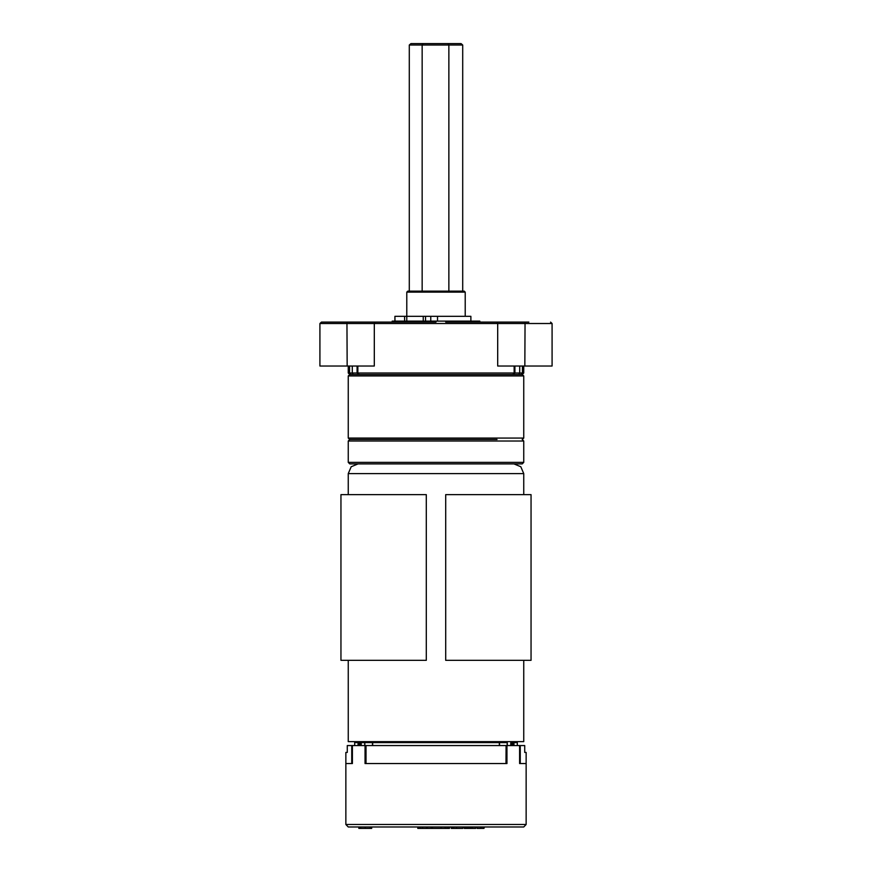 <?xml version="1.0" encoding="UTF-8"?>
<svg xmlns="http://www.w3.org/2000/svg" width="872" height="872" viewBox="0 0 872 872"><rect width="100%" height="100%" fill="white"/><g stroke="black" fill="none" stroke-linecap="round" stroke-linejoin="round"><path stroke-width="1.31" d="M498.021 438.071L523.712 438.071L523.712 375.941L348.288 375.941L348.288 438.071L498.021 438.071M348.288 375.941L349.748 374.48L348.288 373.02L349.574 373.02L351.013 374.48L349.748 374.48L522.252 374.48L520.987 374.48L522.426 373.02L523.712 373.02L523.712 366.044M496.986 439.532L349.748 439.532L496.986 439.532M528.835 322.106L445.745 322.106M552.041 323.567L550.581 322.106L552.041 323.567L550.581 322.106L552.041 323.567L552.041 366.044L552.041 323.567L319.959 323.567L321.419 322.106L436 322.106L371.908 322.106M471.828 322.106L500.092 322.106M349.574 366.044L349.574 373.02L522.426 373.02L522.426 366.044M514.142 366.044L514.142 373.02L512.834 374.48L359.166 374.48L357.858 373.02L357.858 366.044M552.041 366.044L497.738 366.044L497.738 323.567L496.713 322.106M375.287 322.106L374.262 323.567L374.262 366.044L319.959 366.044L319.959 323.567M406.766 292.12L407.736 291.15L464.264 291.15L465.234 292.12L406.766 292.12L406.766 316.264M523.712 462.433L522.252 463.893L349.748 463.893L348.288 462.433L523.712 462.433L523.712 440.992L348.288 440.992L348.288 462.433M479.862 322.106L479.862 321.136L392.138 321.136L392.138 322.106M404.619 321.136L404.619 316.264L394.929 316.264L395.027 321.136M425.58 321.136L425.58 316.264L406.733 316.264L406.733 321.136M425.58 316.264L437.559 316.264L437.559 321.136M470.847 321.136L470.847 316.264L437.559 316.264M524.781 752.383L524.781 745.56L524.759 752.383L526.154 752.383L526.154 763.589L520.213 763.589L520.213 745.56L519.636 745.56L519.636 763.589L526.154 763.589L526.154 824.498L523.712 826.939L348.288 826.939L365.303 826.939L365.303 828.4L371.646 828.4L371.646 826.939L389.653 826.939M347.22 752.383L347.22 745.56L347.241 752.383L345.846 752.383L347.241 752.383L347.22 745.56L366.033 745.56L366.033 763.589L505.967 763.589L506.131 745.56L366.033 745.56M351.787 745.56L351.787 763.589L345.846 763.589L352.364 763.589L352.364 745.56M524.759 745.56L520.213 745.56M348.288 660.278L348.288 741.658L523.712 741.658L523.712 660.278M445.745 494.598L531.026 494.598L531.026 660.278L445.745 660.278L445.745 494.598L445.745 660.278M340.974 494.598L426.255 494.598L426.255 660.278L340.974 660.278L340.974 494.598M491.721 826.939L523.712 826.939M506.131 763.589L506.131 745.56L519.636 745.56M365.041 745.56L365.041 763.589L506.959 763.589L506.959 745.56M364.703 745.56L364.703 742.639L365.673 741.658L364.834 742.639L354.653 742.639L354.653 745.56L354.653 742.639L355.634 741.658L354.675 742.639L354.675 745.56M499.351 745.56L499.351 742.639L498.61 741.658L499.58 742.639L364.834 742.639L364.834 745.56M507.297 742.639L506.327 741.658L507.297 742.639L507.297 745.56M517.325 745.56L517.325 742.639L516.366 741.658L517.347 742.639L510.763 742.639L510.763 745.56M348.288 494.598L348.288 473.649L523.712 473.649L520.857 466.749L513.968 463.893M345.846 752.383L345.846 824.498L526.154 824.498M348.288 473.649L351.144 466.749L358.032 463.893M409.273 291.15L409.273 45.061L422.19 45.061L423.062 43.6L461.037 43.6L462.727 45.061L422.19 45.061L422.19 291.15M448.906 291.15L448.906 45.061L448.088 43.6M462.727 291.15L462.727 45.061M409.273 45.061L410.963 43.6L423.062 43.6M404.619 316.264L406.733 316.264M360.746 745.56L360.256 741.658L361.237 742.639L361.237 745.56M372.42 745.56L372.42 742.639L373.39 741.658L372.649 742.639L372.649 745.56M365.869 763.589L365.869 745.56M394.482 826.939L417.819 826.939L417.819 828.4L448.088 828.4L448.088 826.939L451.227 826.939L451.227 828.4L462.814 828.4L462.814 826.939L464.253 826.939L464.253 828.4L472.221 828.4L472.221 826.939L477.126 826.939L477.126 828.4L480.592 828.4L480.592 826.939L486.892 826.939M465.07 828.4L465.07 826.939L466.575 826.939L466.575 828.4M467.228 828.4L467.228 826.939L472.221 826.939M470.422 828.4L470.422 826.939M470.64 828.4L470.64 826.939M464.863 828.4L464.863 826.939M468.068 828.4L468.068 826.939M468.286 828.4L468.286 826.939M469.91 828.4L469.91 826.939M472.221 828.4L475.687 828.4L475.687 826.939M480.592 828.4L481.18 828.4L481.18 826.939M481.18 828.4L481.693 826.939M481.693 828.4L483.459 828.4L483.459 826.939M483.459 828.4L484.015 826.939M484.015 828.4L484.342 826.939M447.979 828.4L447.979 826.939M448.088 828.4L448.317 826.939M448.317 828.4L449.494 828.4L449.494 826.939M441.101 828.4L441.101 826.939M445.112 828.4L445.112 826.939L447.064 826.939L447.064 828.4M445.298 828.4L445.298 826.939M445.516 828.4L445.516 826.939M451.62 828.4L451.62 826.939M432.24 828.4L432.24 826.939L441.003 826.939L441.003 828.4M417.819 826.939L419.77 826.939L419.77 828.4M420.032 828.4L420.032 826.939L426.495 826.939L426.495 828.4M422.462 828.4L422.462 826.939M427.182 828.4L427.182 826.939M358.861 826.939L358.861 828.4L365.303 828.4M359.177 828.4L359.177 826.939M360.703 828.4L360.703 826.939M370.208 828.4L370.208 826.939L371.646 826.939M518.851 374.48L519.756 373.02L519.756 366.044M352.244 366.044L352.244 373.02L353.149 374.48M347.165 366.044L346.914 322.106M524.835 366.044L525.086 322.106M423.247 316.264L423.247 321.136M430.823 321.136L430.823 316.264M358.098 745.56L358.098 742.639L359.013 741.658L359.504 745.56M507.166 745.56L507.166 742.639L499.58 742.639L499.58 745.56M510.807 742.639L511.744 741.658L510.763 742.639M511.254 745.56L511.744 741.658M512.496 745.56L512.987 741.658L513.902 742.639L513.902 745.56M361.193 742.639L361.193 745.56M453.331 828.4L453.331 826.939M523.712 373.02L522.252 374.48L523.712 375.941M348.288 440.992L349.748 439.532L348.288 438.071M523.712 440.992L522.252 439.532L523.712 438.071M513.477 374.48L514.938 373.02L514.938 366.044M358.523 374.48L357.062 373.02L357.062 366.044M348.288 373.02L348.288 366.044M465.234 292.12L465.234 316.264M394.929 316.264L394.929 321.136M355.634 741.658L354.653 742.639M517.347 745.56L517.347 742.639M523.712 494.598L523.712 473.649M453.778 826.939L453.778 828.4M456.536 826.939L456.536 828.4M465.528 828.4L465.528 826.939M452.274 828.4L452.274 826.939M451.816 826.939L451.816 828.4M431.226 826.939L431.226 828.4M345.846 824.498L348.288 826.939"/></g></svg>
